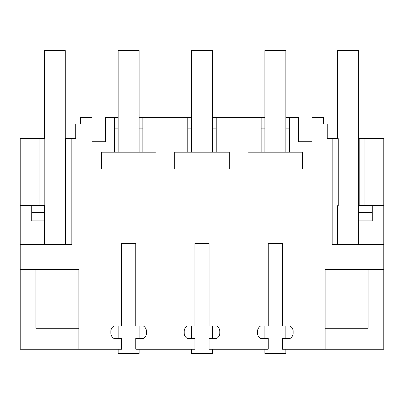 <?xml version="1.0" encoding="UTF-8"?>
<svg xmlns="http://www.w3.org/2000/svg" width="404" height="404" viewBox="0 0 404 404"><rect width="100%" height="100%" fill="white"/><g stroke="black" fill="none" stroke-linecap="round" stroke-linejoin="round"><path stroke-width="0.61" d="M20.2 269.584L78.881 269.584L78.881 349.223L20.2 349.223L20.2 244.435L71.831 244.435L71.831 138.607L75.735 138.607L75.735 123.937L80.452 123.937L80.452 117.65L91.976 117.65L91.976 141.748L105.383 141.748L105.383 117.65L114.458 117.65L114.458 152.177L101.359 152.177L101.359 169.044L155.944 169.044L155.944 152.177L142.844 152.177L142.844 117.65L187.804 117.65L187.804 152.177L174.705 152.177L174.705 169.044L229.295 169.044L229.295 152.177L216.196 152.177L216.196 117.65L261.156 117.65L261.156 152.177L248.056 152.177L248.056 169.044L302.641 169.044L302.641 152.177L289.542 152.177L289.542 117.65L298.617 117.65L298.617 141.748L312.024 141.748L312.024 117.65L323.548 117.65L323.548 123.937L327.215 123.937L327.215 138.607L332.169 138.607L332.169 244.435L383.8 244.435L383.8 205.666L378.038 205.666M78.881 349.223L121.528 349.223L121.528 338.466L113.984 338.466A6.287 6.287 0 0 1 110.837 333.022L110.837 331.406A6.287 6.287 0 0 1 113.984 325.962L121.528 325.962L121.528 243.39L135.774 243.39L135.774 325.962L143.319 325.962A6.287 6.287 0 0 1 146.465 331.406L146.465 333.022A6.287 6.287 0 0 1 143.319 338.466L135.774 338.466L135.774 349.223L194.874 349.223L194.874 338.466L187.33 338.466A6.287 6.287 0 0 1 184.189 333.022L184.189 331.406A6.287 6.287 0 0 1 187.33 325.962L194.874 325.962L194.874 243.39L209.126 243.39L209.126 325.962L216.67 325.962A6.287 6.287 0 0 1 219.811 331.406L219.811 333.022A6.287 6.287 0 0 1 216.67 338.466L209.126 338.466L209.126 349.223L268.226 349.223L268.226 338.466L260.681 338.466A6.287 6.287 0 0 1 257.535 333.022L257.535 331.406A6.287 6.287 0 0 1 260.681 325.962L268.226 325.962L268.226 243.39L282.472 243.39L282.472 325.962L290.016 325.962A6.287 6.287 0 0 1 293.163 331.406L293.163 333.022A6.287 6.287 0 0 1 290.016 338.466L282.472 338.466L282.472 349.223L325.119 349.223L325.119 269.584L383.8 269.584L383.8 244.435M114.458 128.129L118.175 128.129M118.175 117.65L114.458 117.65M20.2 138.607L39.117 138.607L39.117 205.666L20.2 205.666L20.2 138.607M39.117 205.666L44.824 205.666L44.824 138.607L39.117 138.607M71.831 138.607L65.256 138.607M65.781 138.607L65.781 244.435M20.2 244.435L20.2 205.666M325.119 349.223L383.8 349.223L383.8 269.584M332.169 138.607L338.219 138.607L338.219 205.666L337.694 205.666L337.694 244.435L337.694 223.483M358.651 138.607L364.883 138.607L364.883 205.666L383.8 205.666L383.8 138.607L364.883 138.607M114.458 152.177L142.844 152.177M139.127 128.129L142.844 128.129M264.873 117.65L261.156 117.65M289.542 117.65L285.825 117.65M142.844 117.65L139.127 117.65M191.521 117.65L187.804 117.65M216.196 117.65L212.479 117.65M31.724 205.666L31.724 220.862L44.299 220.862M35.916 269.584L35.916 328.265L78.881 328.265M325.119 328.265L368.084 328.265L368.084 269.584M359.176 138.607L359.176 205.666L364.883 205.666M359.176 205.666L358.651 205.666M358.651 220.862L372.276 220.862L372.276 212.479L358.651 212.479M285.825 128.129L289.542 128.129M261.156 128.129L264.873 128.129M261.156 152.177L289.542 152.177M212.479 128.129L216.196 128.129M187.804 128.129L191.521 128.129M187.804 152.177L216.196 152.177M31.724 212.479L44.299 212.479M372.276 205.666L372.276 212.479M139.127 349.223L139.127 353.414L118.175 353.414L118.175 349.223M139.127 338.466L139.127 325.962M139.127 152.177L139.127 50.586L118.175 50.586L118.175 152.177M118.175 338.466L118.175 325.962M212.479 349.223L212.479 353.414L191.521 353.414L191.521 349.223M212.479 338.466L212.479 325.962M212.479 152.177L212.479 50.586L191.521 50.586L191.521 152.177M191.521 338.466L191.521 325.962M285.825 349.223L285.825 353.414L264.873 353.414L264.873 349.223M285.825 338.466L285.825 325.962M285.825 152.177L285.825 50.586L264.873 50.586L264.873 152.177M264.873 338.466L264.873 325.962M44.299 138.607L44.299 50.586L65.256 50.586L65.256 213.004L44.299 213.004L44.299 205.666M44.299 244.435L44.299 213.004M65.256 244.435L65.256 213.004M337.694 138.607L337.694 50.586L358.651 50.586L358.651 213.004L337.694 213.004M358.651 244.435L358.651 213.004"/></g></svg>
